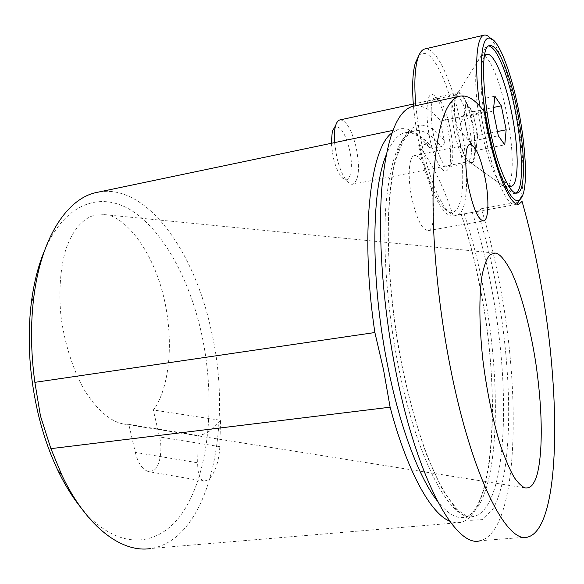 <?xml version="1.0" encoding="UTF-8"?>
<svg xmlns="http://www.w3.org/2000/svg" width="584" height="584" viewBox="0 0 584 584"><rect width="100%" height="100%" fill="white"/><g stroke="black" fill="none" stroke-linecap="round" stroke-linejoin="round"><path stroke-width="0.44" stroke-dasharray="2.92 2.19" d="M418.925 55.363C426.612 48.852 435.43 58.298 445.373 83.702C455.688 111.026 462.856 150.358 462.747 178.478C462.674 206.605 454.936 220.38 443.665 207.561C439.847 203.166 435.978 196.29 432.05 186.938C422.604 163.316 416.414 136.408 413.472 106.208M415.859 105.697C419.042 136.838 425.459 164.491 435.102 188.654C439.175 198.407 443.198 205.568 447.147 210.138C450.782 214.262 454.038 215.927 456.914 215.138C473.369 211.97 467.631 129.524 448.709 81.052C440.511 59.597 432.715 48.859 425.32 48.844M490.078 37.829L490.743 38.551C495.495 44.158 500.298 54.159 505.138 68.569C519.344 110.047 527.542 176.974 520.621 197.713L519.796 199.976M516.964 203.998L515.76 204.604C510.46 205.831 504.087 196.64 496.641 177.047C489.385 156.862 483.771 133.254 479.814 106.23M442.117 108.923C439.971 103.404 437.803 99.419 435.606 96.973C424.21 82.461 423.94 130.743 435.744 158.315C441.686 171.769 446.183 174.638 449.249 166.922C452.892 156.548 449.184 126.67 442.117 108.923M439.299 155.432C430.809 135.371 428.254 98.2 435.146 97.564L439.088 99.411C441.081 101.638 443.052 105.273 445.008 110.318C451.447 126.553 454.848 153.964 451.549 163.403L448.738 167.214C445.942 167.783 442.796 163.856 439.299 155.432M515.913 193.143L515.234 193.435C513.446 193.968 511.387 192.873 509.073 190.143C505.722 186.128 502.211 179.12 498.539 169.119C485.603 134.97 477.23 71.066 483.151 52.889C484.238 48.968 485.691 46.698 487.501 46.078L488.888 45.939M462.776 150.774C456.338 134.627 452.585 105.507 455.71 96.258L458.257 92.549C461.075 92.082 464.207 96.404 467.653 105.507C475.529 125.983 478.216 161.783 471.762 162.739L468.178 160.943C466.412 158.899 464.609 155.512 462.776 150.774M463.973 117.223L465.937 102.361L472.806 111.807L475.274 123.698C473.617 115.99 471.66 110.464 469.405 107.127C467.171 104.266 465.689 105.135 464.959 109.741L464.776 111.727C464.557 116.727 465.141 122.64 466.528 129.473L463.973 117.223L493.29 111.091M331.252 143.314L333.238 157.432C335.479 166.63 338.355 173.273 341.874 177.353C349.743 186.588 354.181 168.732 349.385 149.073C345.013 132.605 340.107 125.312 334.676 127.21M334.537 142.627L336.8 157.249C339.516 168.44 342.983 176.492 347.217 181.412C349.32 183.697 351.254 184.617 353.013 184.172C359.036 180.033 360.065 167.703 356.109 147.183C351.678 129.743 346.378 120.632 340.202 119.859M481.581 130.882C487.37 157.49 493.721 175.237 500.627 184.113C502.78 186.625 504.693 187.632 506.364 187.136C514.219 185.34 514.022 148.876 506.656 113.274C500.211 80.599 488.582 52.867 481.501 55.648C479.814 56.217 478.464 58.305 477.449 61.904C474.04 73.423 475.704 102.813 481.581 130.882M484.443 56.4C479.114 63.59 480.063 97.061 486.932 129.794C493.706 160.52 500.795 179.062 508.204 185.427M465.937 102.361L494.874 96.185M472.806 111.807L493.677 107.427M477.727 135.532L476.851 142.978C477.354 137.89 476.829 131.458 475.274 123.698L477.727 135.532L497.459 131.539M475.967 150.526L472.551 146.139C474.77 148.745 476.208 147.686 476.851 142.978L475.967 150.526L504.759 144.825M469.083 141.671L466.528 129.473L470.835 143.233L472.551 146.139L469.083 141.671L498.327 135.787M135.313 452.388C137.97 463.119 142.35 469.529 148.453 471.609L153.643 470.456C159.804 467.397 162.885 449.227 159.505 436.941L153.307 409.983C164.688 396.061 175.872 355.349 164.863 301.972C153.424 248.171 122.903 214.897 104.543 214.656L94.608 215.197C85.315 217.671 74.358 226.402 66.32 247.908C60.758 265.289 58.393 289.496 60.991 316.601C64.685 343.874 73.051 369.584 83.519 388.586C97.805 412.216 112.376 421.852 123.217 423.947L128.801 424.4L135.313 452.388L197.655 462.784C197.669 473.675 199.808 479.8 204.064 481.165L208.378 479.829C215.043 473.208 218.861 462.156 219.847 446.665L220.518 420.305L153.307 409.983M391.893 132.94L398.536 129.217C407.698 126.867 417.21 131.787 427.072 143.993L428.963 147.278L432.51 148.365L441.073 146.642C443.709 145.555 444.752 143.511 444.212 140.51L440.606 120.983C431.773 110.223 423.196 105.2 414.874 105.908M427.072 143.993L418.567 145.723C427.59 187.96 443.606 218.686 453.286 215.817L461.324 214.372C468.879 237.257 475.215 261.982 480.318 288.54C500.948 391.988 495.904 514.358 460.301 522.534L455.104 522.702L449.614 521.14M527.914 537.024L480.223 540.733C518.008 531.418 521.797 396.288 499.546 283.189C494.538 256.851 488.472 232.023 481.347 208.714L477.916 211.379L461.324 214.372M44.559 250.536C65.153 202.334 101.309 190.851 132.48 211.116C163.827 231.695 189.369 279.371 201.4 332.946C215.065 394.813 210.547 463.616 186.938 505.605C163.542 547.369 119.406 554.749 80.775 507.459M460.301 522.534L150.957 548.486C210.087 539.193 233.542 425.013 211.204 330.325C194.479 251.806 147.387 184.464 99.587 191.859M431.299 189.026C426.488 167.163 420.852 155.957 414.384 155.41C408.888 156.475 407.428 176.572 411.647 197.261C416.633 219.248 422.232 230.359 428.452 230.592C434.124 229.388 435.357 209.189 431.299 189.026M481.347 208.714L522.059 201.4M220.518 420.305L209.525 431.116L203.867 434.138L198.239 435.438L197.655 462.784M128.801 424.4L198.239 435.438M484.297 111.836L440.606 120.983M453.286 215.817C442.935 185.011 431.364 161.651 418.567 145.723M454.593 133.145C450.636 111.456 450.863 98.725 455.279 94.944C460.09 95.455 464.645 105.098 468.945 123.874C472.843 145.168 472.58 157.782 468.156 161.717C463.535 161.476 459.017 151.95 454.593 133.145M472.003 123.129C467.55 100.755 458.389 85.541 455.389 96.762C453.491 104.711 454.111 116.698 457.265 132.721C460.294 146.416 463.776 155.709 467.704 160.6C474.938 169.448 477.216 147.11 472.003 123.129M386.017 155.388C391.112 142.503 397.186 135.028 404.245 132.948C413.311 130.641 422.728 135.78 432.51 148.365M464.127 213.729C471.814 236.732 478.245 261.705 483.421 288.649C503.576 389.944 498.846 509.387 464.594 517.249C456.403 519.008 447.315 513.591 437.343 501.014M472.252 212.277C479.865 235.352 486.246 260.398 491.407 287.416C511.504 388.959 507.357 508.635 473.879 516.46C452.06 523.585 417.56 462.572 398.638 367.409C387.214 310.878 382.615 249.368 385.958 205.05C390.149 160.301 399.288 135.634 413.355 131.057C422.217 128.794 431.459 133.984 441.073 146.642M477.522 211.474C484.924 234.505 491.173 259.369 496.254 286.065C512.993 374.001 513.708 472.456 492.881 509.102L482.807 519.57L470.638 520.329L456.863 510.328L442.183 489.136L427.495 457.184C418.013 430.948 409.625 401.23 402.339 368.015C386.696 290.839 384.162 207.152 394.404 163.564C404.668 119.727 424.882 115.53 444.212 140.51M219.847 446.665L159.505 436.941M443.665 207.561L447.147 210.138M523.125 194.107L520.621 197.713M439.088 99.411L435.606 96.973M489.596 45.596L487.501 46.078M455.71 96.258L483.151 52.889M458.257 92.549L435.146 97.564M515.76 204.604L456.914 215.138M471.762 162.739L448.738 167.214M468.178 160.943L509.073 190.143M516.636 193.18L515.234 193.435M451.549 163.403L449.249 166.922M494.451 41.033L490.743 38.551M470.835 143.233L459.17 128.969L464.776 111.727M413.297 104.032L455.279 94.944C455.608 94.214 455.644 94.82 455.389 96.762L477.449 61.904M341.874 177.353L347.217 181.412M353.013 184.172L468.156 161.717L467.704 160.6L500.627 184.113M506.364 187.136L508.963 186.654M510.854 186.303L511.467 186.194M481.501 55.648L484.713 54.925M204.064 481.165L148.453 471.609M428.963 147.278C419.611 135.51 411.37 130.728 404.245 132.948L413.355 131.057L409.055 133.546L403.055 141.182L396.565 157.33C392.346 172.105 389.696 191.8 388.601 216.408C387.039 259.581 392.017 315.754 402.434 367.489C414.041 422.261 427.846 463.419 443.847 490.954C452.498 504.919 460.112 513.183 466.674 515.752L473.879 516.46L464.594 517.249C493.37 511.993 501.576 390.973 480.274 288.759C475.135 262.048 468.777 237.25 461.185 214.379M414.384 155.41L469.828 144.306M477.916 211.379L518.3 204.144M104.543 214.656L494.663 253.033M123.217 423.947L525.352 487.925M392.82 130.415L398.536 129.217M428.452 230.592L483.326 220.942"/><path stroke-width="0.88" d="M500.313 174.017C510.744 200.604 518.351 207.298 523.125 194.107C529.703 174.302 521.775 109.748 508.182 69.846C503.547 55.991 498.97 46.384 494.451 41.033C485.267 32.12 480.88 43.267 481.289 74.475C482.391 104.689 490.655 147.664 500.313 174.017M519.796 199.976L516.964 203.998M488.888 45.939C494.086 47.26 499.736 56.874 505.839 74.781C520.534 117.055 526.98 188.318 515.913 193.143M500.707 168.71C484.501 126.18 477.646 45.859 489.596 45.596C494.991 44.888 501.072 54.465 507.846 74.343C522.855 117.647 529.14 190.858 517.314 193.056C512.716 194.092 507.175 185.982 500.707 168.71M413.472 106.208C411.961 87.286 412.552 72.92 415.268 63.101L418.925 55.363M479.814 106.23C474.223 67.27 476.347 36.974 483.844 35.215C485.713 34.609 487.793 35.485 490.078 37.829M425.32 48.844L424.48 49.041C421.582 49.983 419.268 53.407 417.553 59.305C414.669 69.803 414.107 85.264 415.859 105.697M508.204 185.427L511.467 186.194C519.191 184.413 518.891 147.92 511.548 112.259C505.116 79.534 493.597 51.728 486.64 54.487L484.443 56.4M493.29 111.091L494.874 96.185L501.306 105.821L506.153 129.779L504.759 144.825L498.327 135.787L493.29 111.091M340.202 119.859L339.764 119.954C338.012 120.479 336.639 122.333 335.654 125.516C334.398 129.787 334.026 135.495 334.537 142.627M334.676 127.21L332.318 131.283L331.252 143.314M493.677 107.427L501.306 105.821M497.459 131.539L506.153 129.779M449.614 521.14C430.795 513.599 407.099 471.266 390.119 407.194L383.557 369.876L374.877 332.53C360.036 234.41 370.015 148.329 391.893 132.94M80.775 507.459C72.416 497.101 64.773 484.713 57.845 470.31C49.837 453.542 43.362 435.058 38.427 414.859C29.295 375.965 26.952 338.34 31.412 301.986C33.981 282.415 38.369 265.267 44.559 250.536M99.587 191.859L95.097 192.793C66.576 199.633 41.187 238.046 33.85 296.774C30.448 323.813 30.784 352.342 34.865 382.345L40.457 415.947L50.903 448.651L61.867 475.164C86.622 527.337 122.122 553.34 150.957 548.486M485.267 178.843C480.588 156.57 475.442 145.058 469.828 144.306C465.098 145.212 464.309 165.535 468.448 186.617C473.296 209.043 478.413 220.453 483.8 220.862C488.677 219.788 489.261 199.37 485.267 178.843M458.732 96.448C466.784 94.243 475.303 99.375 484.297 111.836L486.494 124.56C495.152 171.543 510.817 207.889 519.088 204.006L522.059 201.4C528.819 225.074 534.674 250.259 539.623 276.94C561.538 391.455 561.071 527.899 527.914 537.024C506.905 544.799 471.354 475.712 450.118 366.197C437.299 301.03 431.218 230.169 433.496 179.682C436.628 128.83 445.037 101.09 458.732 96.448L412.034 106.522C396.47 111.559 386.352 139.255 381.695 189.596C378.001 239.557 383.265 309.323 396.229 373.344C417.684 480.917 456.228 548.624 480.223 540.733M490.743 254.347L495.517 253.113C499.816 253.712 505.189 260.136 511.62 272.392C520.322 290.825 529.907 325.062 535.791 362.89C545.828 432.072 540.054 473.434 534.061 482.143C532.075 486.311 529.177 488.239 525.352 487.925C522.206 486.91 518.548 483.494 514.373 477.675C509.92 470.069 505.248 459.17 500.357 444.993C493.057 421.356 486.684 390.572 482.88 359.992C478.478 319.645 479.428 289.255 482.479 273.297C484.99 262.618 487.742 256.303 490.743 254.347M414.874 105.908L412.034 106.522M374.877 332.53L34.865 382.345M50.903 448.651L390.119 407.194M437.343 501.014C419.509 478.362 400.376 428.568 388.302 368.796C370.636 283.955 370.891 191.647 386.017 155.388M483.844 35.215L424.48 49.041M517.314 193.056L516.636 193.18M415.268 63.101L417.553 59.305M508.963 186.654L510.854 186.303M484.713 54.925L486.64 54.487M339.764 119.954L413.297 104.032M332.318 131.283L335.654 125.516M57.845 470.31L61.867 475.164M518.3 204.144L519.088 204.006M494.663 253.033L495.517 253.113M95.097 192.793L392.82 130.415M483.326 220.942L483.8 220.862M31.412 301.986L33.85 296.774"/></g></svg>
